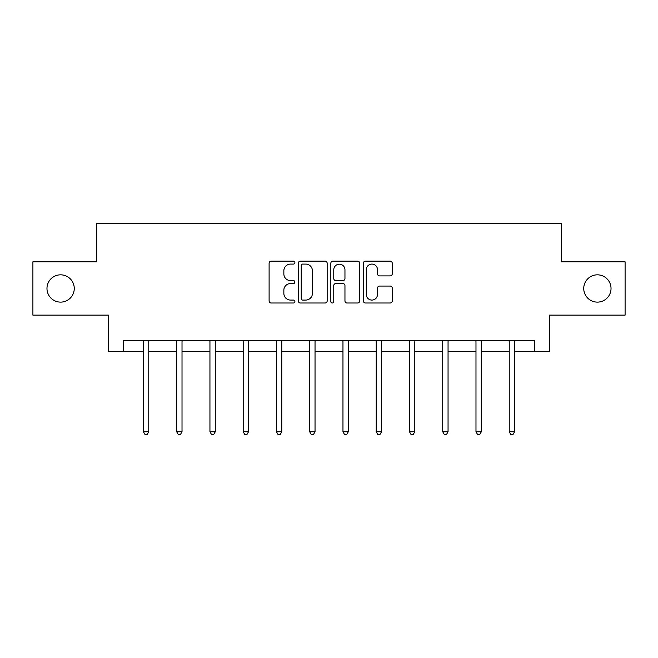 <?xml version="1.0" encoding="UTF-8"?>
<svg xmlns="http://www.w3.org/2000/svg" width="658" height="658" viewBox="0 0 658 658"><rect width="100%" height="100%" fill="white"/><g stroke="black" fill="none" stroke-linecap="round" stroke-linejoin="round"><path stroke-width="0.99" d="M294.891 262.624A1.464 1.464 0 0 0 293.427 261.152L271.195 261.152A2.089 2.089 0 0 0 269.106 263.249L269.106 300.912A2.089 2.089 0 0 0 271.195 303.001L293.427 303.001A1.464 1.464 0 0 0 294.891 301.537A1.464 1.464 0 0 0 293.427 300.073L290.548 300.073A6.695 6.695 0 0 1 283.853 293.378L283.853 290.244A6.695 6.695 0 0 1 290.548 283.549L293.427 283.549A1.464 1.464 0 0 0 294.891 282.076A1.464 1.464 0 0 0 293.427 280.612L290.548 280.612A6.695 6.695 0 0 1 283.853 273.917L283.853 270.783A6.695 6.695 0 0 1 290.548 264.088L293.427 264.088A1.464 1.464 0 0 0 294.891 262.624M583.745 288.475A13.645 13.645 0 0 0 597.39 302.121A13.645 13.645 0 0 0 611.027 288.475A13.645 13.645 0 0 0 597.39 274.83A13.645 13.645 0 0 0 583.745 288.475M46.973 288.475A13.645 13.645 0 0 0 60.61 302.121A13.645 13.645 0 0 0 74.255 288.475A13.645 13.645 0 0 0 60.61 274.83A13.645 13.645 0 0 0 46.973 288.475M390.153 275.908A2.089 2.089 0 0 0 392.242 273.818L392.242 263.249A2.089 2.089 0 0 0 390.153 261.152L365.461 261.152A2.089 2.089 0 0 0 363.372 263.249L363.372 300.912A2.089 2.089 0 0 0 365.461 303.001L390.153 303.001A2.089 2.089 0 0 0 392.242 300.912L392.242 288.146A2.089 2.089 0 0 0 390.153 286.057L379.584 286.057A2.089 2.089 0 0 0 377.495 288.146L377.495 294.48A5.601 5.601 0 0 1 371.893 300.073A5.601 5.601 0 0 1 366.3 294.48L366.3 269.681A5.601 5.601 0 0 1 371.893 264.088A5.601 5.601 0 0 1 377.495 269.681L377.495 273.818A2.089 2.089 0 0 0 379.584 275.908L390.153 275.908M123.498 351.364L123.498 340.704L534.502 340.704L534.502 351.364L549.422 351.364L549.422 315.124L625.1 315.124L625.1 261.826L561.57 261.826L561.57 223.457L96.43 223.457L96.43 261.826L32.9 261.826L32.9 315.124L108.578 315.124L108.578 351.364L143.428 351.364M327.166 263.249A2.089 2.089 0 0 0 325.077 261.152L300.385 261.152A2.089 2.089 0 0 0 298.296 263.249L298.296 300.912A2.089 2.089 0 0 0 300.385 303.001L325.077 303.001A2.089 2.089 0 0 0 327.166 300.912L327.166 263.249M332.923 261.152L357.615 261.152A2.089 2.089 0 0 1 359.704 263.249L359.704 300.912A2.089 2.089 0 0 1 357.615 303.001L347.046 303.001A2.089 2.089 0 0 1 344.957 300.912L344.957 285.638A2.089 2.089 0 0 0 342.859 283.549L335.851 283.549A2.089 2.089 0 0 0 333.762 285.638L333.762 301.537A1.464 1.464 0 0 1 332.298 303.001A1.464 1.464 0 0 1 330.834 301.537L330.834 263.249A2.089 2.089 0 0 1 332.923 261.152M148.757 351.364L176.689 351.364M182.019 351.364L209.943 351.364M215.273 351.364L243.197 351.364M248.527 351.364L276.45 351.364M281.78 351.364L309.704 351.364M315.034 351.364L342.966 351.364M348.296 351.364L376.22 351.364M381.55 351.364L409.473 351.364M414.803 351.364L442.727 351.364M448.057 351.364L475.981 351.364M481.311 351.364L509.243 351.364M514.572 351.364L534.502 351.364M302.688 264.088A1.464 1.464 0 0 0 301.224 265.552L301.224 298.609A1.464 1.464 0 0 0 302.688 300.073L305.723 300.073A6.695 6.695 0 0 0 312.418 293.378L312.418 270.783A6.695 6.695 0 0 0 305.723 264.088L302.688 264.088M344.957 269.788A5.601 5.601 0 0 0 339.355 264.187A5.601 5.601 0 0 0 333.762 269.788L333.762 278.523A2.089 2.089 0 0 0 335.851 280.612L342.859 280.612A2.089 2.089 0 0 0 344.957 278.523L344.957 269.788M149.037 340.704L148.914 341.017A2.13 2.13 0 0 0 148.757 341.815L148.757 431.771L143.428 431.771L143.428 341.815A2.13 2.13 0 0 0 143.279 341.017L143.148 340.704M148.757 431.771L147.162 434.543L145.031 434.543L143.428 431.771M182.299 340.704L182.167 341.017A2.13 2.13 0 0 0 182.019 341.815L182.019 431.771L176.689 431.771L176.689 341.815A2.13 2.13 0 0 0 176.533 341.017L176.41 340.704M182.019 431.771L180.415 434.543L178.285 434.543L176.689 431.771M215.553 340.704L215.429 341.017A2.13 2.13 0 0 0 215.273 341.815L215.273 431.771L209.943 431.771L209.943 341.815A2.13 2.13 0 0 0 209.787 341.017L209.663 340.704M215.273 431.771L213.669 434.543L211.539 434.543L209.943 431.771M248.806 340.704L248.683 341.017A2.13 2.13 0 0 0 248.527 341.815L248.527 431.771L243.197 431.771L243.197 341.815A2.13 2.13 0 0 0 243.041 341.017L242.917 340.704M248.527 431.771L246.931 434.543L244.792 434.543L243.197 431.771M282.06 340.704L281.937 341.017A2.13 2.13 0 0 0 281.78 341.815L281.78 431.771L276.45 431.771L276.45 341.815A2.13 2.13 0 0 0 276.294 341.017L276.171 340.704M281.78 431.771L280.185 434.543L278.054 434.543L276.45 431.771M315.314 340.704L315.19 341.017A2.13 2.13 0 0 0 315.034 341.815L315.034 431.771L309.704 431.771L309.704 341.815A2.13 2.13 0 0 0 309.556 341.017L309.424 340.704M315.034 431.771L313.438 434.543L311.308 434.543L309.704 431.771M348.576 340.704L348.444 341.017A2.13 2.13 0 0 0 348.296 341.815L348.296 431.771L342.966 431.771L342.966 341.815A2.13 2.13 0 0 0 342.81 341.017L342.686 340.704M348.296 431.771L346.692 434.543L344.562 434.543L342.966 431.771M381.829 340.704L381.706 341.017A2.13 2.13 0 0 0 381.55 341.815L381.55 431.771L376.22 431.771L376.22 341.815A2.13 2.13 0 0 0 376.063 341.017L375.94 340.704M381.55 431.771L379.946 434.543L377.815 434.543L376.22 431.771M415.083 340.704L414.959 341.017A2.13 2.13 0 0 0 414.803 341.815L414.803 431.771L409.473 431.771L409.473 341.815A2.13 2.13 0 0 0 409.317 341.017L409.194 340.704M414.803 431.771L413.208 434.543L411.069 434.543L409.473 431.771M448.337 340.704L448.213 341.017A2.13 2.13 0 0 0 448.057 341.815L448.057 431.771L442.727 431.771L442.727 341.815A2.13 2.13 0 0 0 442.571 341.017L442.447 340.704M448.057 431.771L446.461 434.543L444.331 434.543L442.727 431.771M481.59 340.704L481.467 341.017A2.13 2.13 0 0 0 481.311 341.815L481.311 431.771L475.981 431.771L475.981 341.815A2.13 2.13 0 0 0 475.833 341.017L475.701 340.704M481.311 431.771L479.715 434.543L477.585 434.543L475.981 431.771M514.852 340.704L514.721 341.017A2.13 2.13 0 0 0 514.572 341.815L514.572 431.771L509.243 431.771L509.243 341.815A2.13 2.13 0 0 0 509.086 341.017L508.963 340.704M514.572 431.771L512.969 434.543L510.838 434.543L509.243 431.771"/></g></svg>
